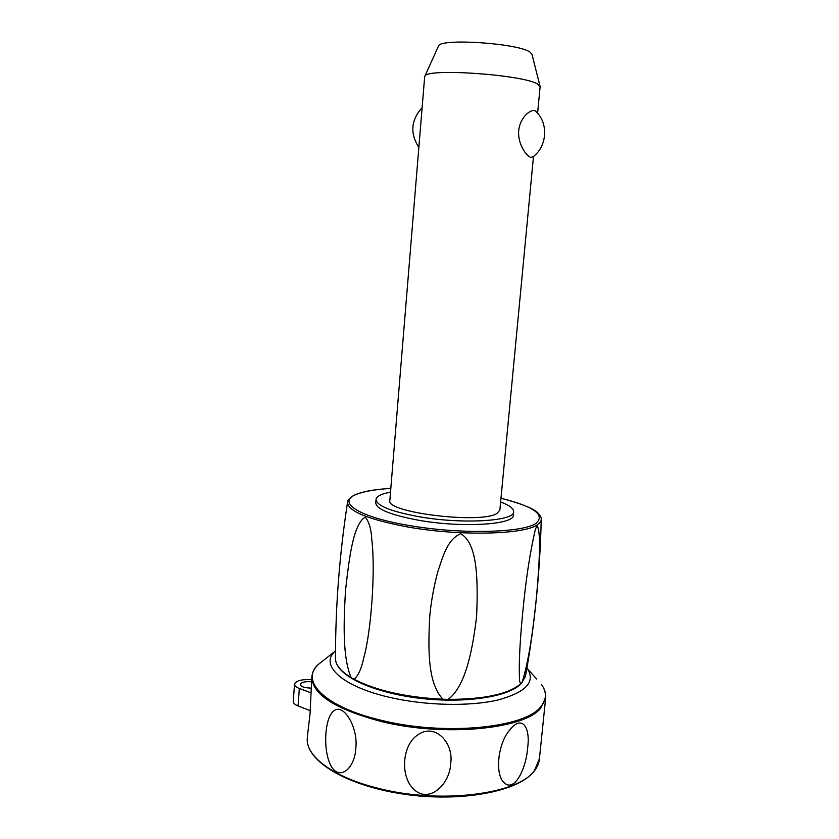 <?xml version="1.0" encoding="UTF-8"?>
<svg xmlns="http://www.w3.org/2000/svg" width="839" height="839" viewBox="0 0 839 839"><rect width="100%" height="100%" fill="white"/><g stroke="black" fill="none" stroke-linecap="round" stroke-linejoin="round"><path stroke-width="1.26" d="M537.6 113.223L540.106 86.805L537.673 84.12C523.536 74.692 426.548 67.928 424.912 76.129L424.66 76.831M535.544 111.073C548.811 122.945 547.238 146.626 532.807 156.966L530.73 157.386C527.228 156.463 517.537 144.969 518.691 130.622C520.201 116.275 531.727 108.651 535.146 110.842L536.236 111.744M533.489 156.432L499.855 510.143L496.982 513.426C480.915 524.228 385.321 512.493 389.82 500.516L389.841 500.327M531.978 54.304L529.923 52.07C518.166 43.25 440.58 38.08 438.556 45.872L438.325 46.365M421.692 112.929L419.51 139.379M500.631 501.963C509.263 505.225 513.594 508.444 513.636 511.643C515.387 521.145 462.551 524.49 418.829 516.677C391.131 511.528 376.858 505.844 376.019 499.604C376.386 496.352 381.221 493.867 390.513 492.147M513.615 511.884L513.311 515.02C515.041 524.648 462.226 528.098 418.525 520.222C390.838 515.041 376.585 509.294 375.746 502.981L375.757 502.75M520.547 683.953L519.624 681.09C518.68 666.197 519.708 643.356 522.728 612.596C525.738 580.41 529.954 552.618 535.387 529.189L537.086 525.77C539.666 529.608 539.571 541.994 539.435 550.321C539.099 564.385 537.998 581.07 536.111 600.357C532.387 637.179 527.71 664.54 522.078 682.432L520.547 683.953C508.182 694.22 484.082 699.359 448.236 699.369L442.95 699.233C428.1 683.68 427.775 651.494 429.83 615.218C431.403 599.958 434.099 585.339 437.927 571.359C443.485 554.61 447.648 539.529 460.642 533.677C476.709 542.843 478.366 575.575 476.594 616.413C471.885 656.497 464.072 687.225 448.236 699.369M365.269 517.118C369.129 521.816 371.31 529.388 371.803 539.855C375.547 569.524 371.341 631.264 363.759 657.797C361.494 668.704 358.243 675.846 354.016 679.223L351.048 677.534C342.836 657.556 343.424 626.03 345.469 591.023C349.202 557.568 353.198 524.26 365.269 517.118M526.934 668.022L527.259 668.473C535.869 681.855 526.011 692.374 497.695 700.051C469.672 706.585 425.992 705.672 390.565 697.566C342.469 686.837 319.785 665.505 334.625 651.62L335.506 650.749M311.689 679.464L310.063 713.695L307.483 735.698M355.799 748.367C354.761 769.887 337.446 782.902 329.507 762.62C322.91 746.332 325.217 717.586 333.492 711.21C343.078 701.949 358.452 727.371 355.799 748.367M311.08 692.857L299.334 688.441C296.125 687.183 294.52 685.767 294.52 684.173C295.957 680.649 301.673 679.16 311.668 679.705M311.238 688.19L305.302 687.613C302.103 686.816 300.467 685.757 300.393 684.425C301.4 682.17 305.102 681.299 311.521 681.792M534.296 771.01C537.348 767.119 539.058 763.018 539.425 758.718L545.623 698.331M527.605 748.052C526.284 768.042 514.506 793.254 503.977 782.567C494.8 774.177 497.852 744.298 509.084 730.811C521.806 713.685 530.688 727.13 527.605 748.052M450.648 763.731C449.809 785.084 427.963 804.884 412.778 788.22C399.899 774.858 402.678 744.738 417.434 735.153C434.277 722.285 454.172 742.263 450.648 763.731M310.273 710.685L298.055 705.945C294.846 704.655 293.251 703.187 293.262 701.54L294.52 684.173M500.988 498.251C534.076 506.567 545.707 514.947 535.89 523.379C522.603 533.006 458.534 534.433 407.681 525.245C355.956 516.446 335.61 501.093 358.064 493.762C365.741 491.046 376.659 489.263 390.817 488.424C376.554 489.221 365.51 491.014 357.676 493.762C348.667 496.929 347.126 501.837 347.535 502.372C348.08 511.213 367.902 519.372 406.999 526.85C458.629 536.215 523.693 534.716 537.117 524.889C539.844 523.169 541.228 521.313 541.239 519.32C539.97 572.492 534.779 624.499 525.644 675.322L522.078 682.432M347.682 501.565L347.535 502.372C339.438 554.946 335.422 607.058 335.485 658.688C335.569 664.949 340.76 671.231 351.048 677.534M442.95 699.233C406.034 697.366 376.386 690.696 354.016 679.223M381.892 720.439C325.259 707.371 299.932 681.373 317.918 664.761C314.216 668.473 312.192 672.605 311.856 677.167C312.307 694.545 335.569 709.354 381.64 721.582C444.597 737.229 525.025 729.081 540.861 707.99L545.696 697.618C545.979 693.056 544.532 688.62 541.344 684.309C547.018 692.154 546.755 699.705 540.568 706.962C524.774 727.927 444.628 736.013 381.892 720.439M539.425 758.718L534.474 770.496C518.429 794.523 438.451 804.674 376.113 787.758C332.37 776.673 305.679 755.897 307.284 738.404L307.336 737.649M536.666 679.034L527.259 668.473M298.055 705.945L299.334 688.441M531.905 54.032L540.043 86.207M422.122 107.665C410.953 120.103 409.862 133.349 418.85 147.402M375.746 502.981L376.019 499.604M520.893 683.942C507.647 697.545 461.282 704.026 415.2 697.723C369.118 691.294 335.495 674.619 335.485 658.688M521.124 683.722L525.434 676.454M541.239 519.32C541.491 517.988 540.652 516.174 538.711 513.867C535.523 509.304 522.949 504.092 500.988 498.219M334.625 651.62L317.918 664.761M534.149 771.198C518.68 791.586 460.989 802.64 403.611 794.145C346.276 785.64 305.595 760.9 307.284 738.404L307.493 735.572M311.573 681.016L311.856 677.167M438.556 45.872L424.912 76.129M389.82 500.516L419.615 138.141M421.598 113.999L424.67 76.706"/></g></svg>
